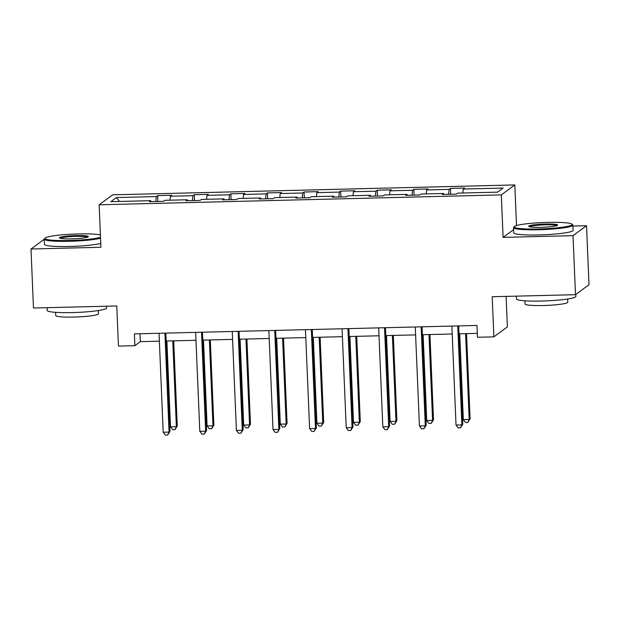 <?xml version="1.0" encoding="UTF-8"?>
<svg xmlns="http://www.w3.org/2000/svg" width="620" height="620" viewBox="0 0 620 620"><rect width="100%" height="100%" fill="white"/><g stroke="black" fill="none" stroke-linecap="round" stroke-linejoin="round"><path stroke-width="0.93" d="M514.825 184.93L112.646 194.82L99.146 204.778L501.317 194.889L514.825 184.93L516.522 225.548M513.593 229.648L503.099 237.383L573.019 235.662L586.528 225.711L572.911 226.044M586.528 225.711L589 284.727L575.492 294.686L492.195 296.732L493.877 336.862L507.385 326.903L506.106 296.391M44.222 239.235L31 248.992L33.472 308.008L116.769 305.962L118.451 346.092L134.881 345.689L140.352 341.651L159.379 341.186M573.019 235.662L575.492 294.686M150.962 201.616L150.753 200.671L149.42 201.655L163.502 201.306L164.835 200.33L187.356 199.772L186.023 200.756L200.105 200.407L201.438 199.431L223.96 198.873L222.626 199.857L236.708 199.508L238.041 198.532L260.563 197.974L259.23 198.958L273.312 198.609L274.644 197.625L297.166 197.075L295.841 198.059L309.915 197.71L311.248 196.726L333.777 196.176L332.444 197.16L346.518 196.811L347.851 195.827L370.38 195.277L369.047 196.261L383.121 195.912L384.454 194.928L406.983 194.378L405.65 195.354L419.725 195.013L421.058 194.029L443.587 193.479L442.254 194.455L456.336 194.114L457.661 193.13L497.55 192.146L503.099 188.061L463.21 189.038L464.543 188.054L450.469 188.403L450.709 194.246M150.753 200.671L110.864 201.655L116.413 197.563L156.302 196.579L157.635 195.602L157.875 201.446M450.469 188.403L449.136 189.387L426.607 189.937L427.939 188.953L413.858 189.302L412.532 190.286L390.003 190.836L391.336 189.852L377.255 190.201L375.922 191.185L353.4 191.735L354.733 190.758L340.651 191.1L339.318 192.084L316.797 192.634L318.13 191.658L304.048 191.999L302.715 192.983L280.194 193.541L281.526 192.556L267.445 192.898L266.112 193.882L243.59 194.44L244.923 193.456L230.842 193.804L229.508 194.781L206.987 195.339L208.312 194.355L194.238 194.703L192.905 195.68L170.376 196.238L171.709 195.254L157.635 195.602M493.877 336.862L477.454 337.264L476.958 325.461L134.385 333.885L134.881 345.689M187.566 200.717L187.356 199.772M170.376 196.238L169.981 200.198M192.905 195.68L192.409 200.601M224.169 199.818L223.96 198.873M206.987 195.339L206.584 199.299M229.508 194.781L229.013 199.702M260.772 198.919L260.563 197.974M243.59 194.44L243.187 198.4M266.112 193.882L265.616 198.803M297.375 198.02L297.166 197.075M280.194 193.541L279.791 197.501M302.715 192.983L302.219 197.896M333.986 197.121L333.777 196.176M316.797 192.634L316.394 196.602M339.318 192.084L338.822 196.997M370.59 196.222L370.38 195.277M353.4 191.735L352.997 195.703M375.922 191.185L375.425 196.098M407.193 195.323L406.983 194.378M390.003 190.836L389.6 194.804M412.532 190.286L412.029 195.199M443.796 194.417L443.587 193.479M426.607 189.937L426.204 193.905M449.136 189.387L448.632 194.3M463.21 189.038L462.814 193.006M503.099 237.383L501.317 194.889M31 248.992L100.921 247.272L99.146 204.778M166.183 341.015L195.982 340.279M202.787 340.117L232.585 339.38M239.39 339.217L269.188 338.481M276.001 338.319L305.792 337.582M312.604 337.42L342.403 336.683M349.207 336.513L379.006 335.784M385.81 335.614L415.609 334.885M422.414 334.715L452.213 333.986M459.017 333.816L477.292 333.366M116.413 197.563L119.551 201.438M156.302 196.579L155.806 201.5M140.019 333.746L140.352 341.651M413.858 189.302L414.106 195.153M377.255 190.201L377.503 196.052M340.651 191.1L340.899 196.951M304.048 191.999L304.296 197.85M267.445 192.898L267.693 198.749M230.842 193.804L231.09 199.648M194.238 194.703L194.478 200.547M457.746 325.934L461.892 424.901L456.025 425.041L451.879 326.081M458.684 325.911L462.807 424.227L461.892 424.901L460.536 427.808L458.188 427.87L456.025 425.041M462.807 424.227L460.536 427.808M459.73 333.8L463.326 419.663L469.193 419.515L470.107 418.841L466.535 333.63M470.107 418.841L467.837 422.429L469.193 419.515L465.597 333.653M467.837 422.429L465.488 422.483L463.326 419.663M538.702 228.966A28.993 3.131 -2.4 0 0 571.942 224.13A28.993 3.131 -2.4 0 0 547.607 222.394A28.993 3.131 -2.4 0 0 514.344 226.548A28.993 3.131 -2.4 0 0 538.702 228.966M571.942 224.13L572.679 224.804A29.706 3.208 177.6 0 1 572.872 225.145A29.706 3.208 177.6 0 1 538.625 229.749A29.706 3.208 177.6 0 1 513.507 227.633A29.706 3.208 177.6 0 1 513.662 227.276L514.344 226.548M540.935 227.323A14.5 1.566 177.6 0 1 528.767 226.455A14.5 1.566 177.6 0 1 545.383 224.037A14.5 1.566 177.6 0 1 557.566 225.246A14.5 1.566 177.6 0 1 540.935 227.323M556.845 225.626A13.787 1.488 -2.4 0 0 545.306 224.828A13.787 1.488 -2.4 0 0 529.519 226.773M575.779 294.477L575.856 296.438A29.706 3.208 177.6 0 1 541.616 301.041A29.706 3.208 177.6 0 1 516.491 298.925L516.375 296.135M567.641 299.01L567.773 302.211A21.39 2.309 177.6 0 1 543.12 305.536A21.39 2.309 177.6 0 1 525.032 304.009L524.9 300.801M572.872 225.145L573.089 230.338A29.706 3.208 177.6 0 1 538.842 234.941A29.706 3.208 177.6 0 1 513.724 232.826L513.507 227.633M100.401 234.856A28.993 3.131 -2.4 0 0 78.329 233.934A28.993 3.131 -2.4 0 0 45.059 238.08A28.993 3.131 -2.4 0 0 69.424 240.498A28.993 3.131 -2.4 0 0 100.51 237.344M100.541 238.235A29.706 3.208 177.6 0 1 69.339 241.288A29.706 3.208 177.6 0 1 44.222 239.165A29.706 3.208 177.6 0 1 44.384 238.809L45.059 238.08M71.649 238.855A14.5 1.566 177.6 0 1 59.481 237.987A14.5 1.566 177.6 0 1 76.097 235.569A14.5 1.566 177.6 0 1 88.28 236.778A14.5 1.566 177.6 0 1 71.649 238.855M87.559 237.165A13.787 1.488 -2.4 0 0 76.02 236.36A13.787 1.488 -2.4 0 0 60.233 238.305M106.5 306.21L106.578 307.969A29.706 3.208 177.6 0 1 72.331 312.581A29.706 3.208 177.6 0 1 47.213 310.457L47.089 307.675M98.355 310.55L98.495 313.751A21.39 2.309 177.6 0 1 73.834 317.068A21.39 2.309 177.6 0 1 55.746 315.541L55.614 312.341M100.766 243.428A29.706 3.208 177.6 0 1 69.556 246.481A29.706 3.208 177.6 0 1 44.439 244.358L44.222 239.165M421.143 326.833L425.289 425.8L419.422 425.948L415.276 326.98M422.081 326.81L426.204 425.126L425.289 425.8L423.933 428.707L421.585 428.769L419.422 425.948M426.204 425.126L423.933 428.707M384.54 327.732L388.686 426.7L382.819 426.847L378.673 327.879M385.477 327.709L389.6 426.025L388.686 426.7L387.329 429.614L384.981 429.668L382.819 426.847M389.6 426.025L387.329 429.614M423.127 334.699L426.723 420.561L432.589 420.414L433.504 419.748L429.931 334.529M433.504 419.748L431.233 423.328L432.589 420.414L428.993 334.552M431.233 423.328L428.885 423.382L426.723 420.561M386.524 335.598L390.12 421.461L395.986 421.313L396.901 420.647L393.328 335.435M396.901 420.647L394.63 424.227L395.986 421.313L392.39 335.459M394.63 424.227L392.282 424.282L390.12 421.461M347.936 328.631L352.083 427.599L346.216 427.746L342.07 328.778M348.874 328.615L352.997 426.924L352.083 427.599L350.726 430.512L348.378 430.567L346.216 427.746M352.997 426.924L350.726 430.512M311.333 329.538L315.479 428.498L309.613 428.645L305.466 329.677M312.271 329.514L316.394 427.823L315.479 428.498L314.123 431.411L311.775 431.466L309.613 428.645M316.394 427.823L314.123 431.411M274.73 330.437L278.876 429.396L273.009 429.544L268.863 330.576M275.668 330.413L279.783 428.73L278.876 429.396L277.52 432.311L275.172 432.365L273.009 429.544M279.783 428.73L277.52 432.311M349.92 336.497L353.516 422.36L359.383 422.22L360.298 421.546L356.725 336.335M360.298 421.546L358.027 425.126L359.383 422.22L355.779 336.358M358.027 425.126L355.678 425.188L353.516 422.36M313.309 337.396L316.913 423.259L322.78 423.119L323.687 422.445L320.122 337.233M323.687 422.445L321.423 426.025L322.78 423.119L319.176 337.257M321.423 426.025L319.075 426.087L316.913 423.259M276.706 338.295L280.31 424.157L286.176 424.018L287.083 423.344L283.518 338.132M287.083 423.344L284.812 426.924L286.176 424.018L282.573 338.156M284.812 426.924L282.472 426.986L280.31 424.157M240.103 339.202L243.706 425.057L249.573 424.917L250.48 424.243L246.907 339.031M250.48 424.243L248.209 427.823L249.573 424.917L245.97 339.055M248.209 427.823L245.869 427.885L243.706 425.057M203.499 340.101L207.096 425.963L212.962 425.816L213.877 425.142L210.304 339.93M213.877 425.142L211.606 428.722L212.962 425.816L209.366 339.954M211.606 428.722L209.258 428.784L207.096 425.963M238.119 331.336L242.273 430.296L236.406 430.443L232.252 331.475M239.064 331.312L243.179 429.629L242.273 430.296L240.909 433.21L238.568 433.264L236.406 430.443M243.179 429.629L240.909 433.21M201.516 332.235L205.662 431.202L199.803 431.342L195.649 332.374M202.461 332.212L206.576 430.528L205.662 431.202L204.306 434.108L201.965 434.163L199.803 431.342M206.576 430.528L204.306 434.108M164.912 333.134L169.058 432.101L163.192 432.241L159.046 333.281M165.85 333.111L169.973 431.427L169.058 432.101L167.702 435.007L165.354 435.07L163.192 432.241M169.973 431.427L167.702 435.007M166.896 341L170.492 426.862L176.359 426.715L177.274 426.041L173.701 340.829M177.274 426.041L175.003 429.629L176.359 426.715L172.763 340.853M175.003 429.629L172.655 429.683L170.492 426.862"/></g></svg>
